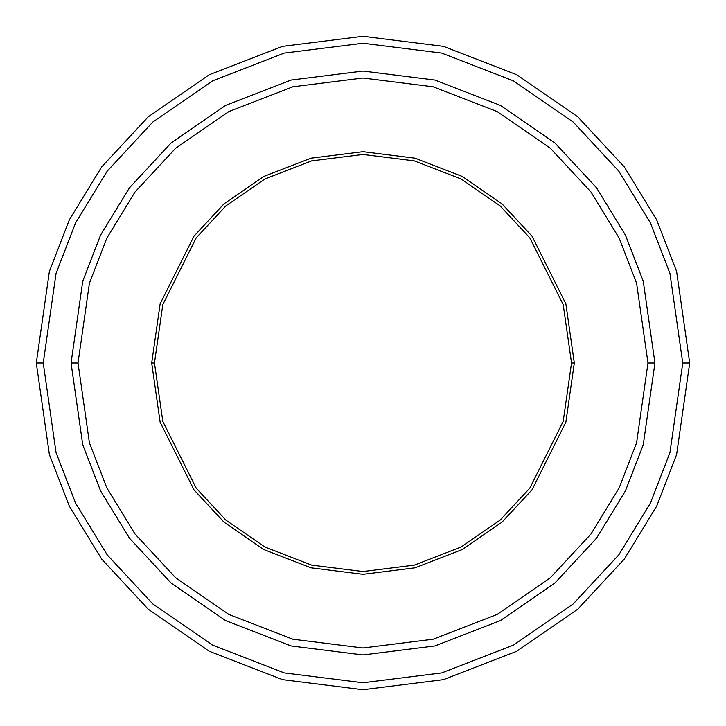 <?xml version="1.0" encoding="UTF-8"?>
<svg xmlns="http://www.w3.org/2000/svg" width="726" height="726" viewBox="0 0 726 726"><rect width="100%" height="100%" fill="white"/><g stroke="black" fill="none" stroke-linecap="round" stroke-linejoin="round"><path stroke-width="1.09" d="M154.466 363L162.805 304.611L196.174 237.883L225.886 205.885L264.863 179.004L311.672 160.882L363 154.466L414.328 160.882L461.137 179.004L500.114 205.885L529.826 237.883L563.194 304.611L571.534 363L574.311 363L565.863 303.831L532.049 236.213L501.947 203.788L462.444 176.545L415.018 158.186L363 151.689L310.982 158.186L263.556 176.545L224.053 203.788L193.951 236.213L160.137 303.831L151.689 363L154.466 363L162.805 421.389L196.174 488.117L225.886 520.115L264.863 546.996L311.672 565.118L363 571.534L414.328 565.118L461.137 546.996L500.114 520.115L529.826 488.117L563.194 421.389L571.534 363L563.194 304.611L529.826 237.883L500.114 205.885L461.137 179.004L414.328 160.882L363 154.466L311.672 160.882L264.863 179.004L225.886 205.885L196.174 237.883L162.805 304.611L154.466 363L151.689 363L160.137 303.831L193.951 236.213L224.053 203.788L263.556 176.545L310.982 158.186L363 151.689L415.018 158.186L462.444 176.545L501.947 203.788L532.049 236.213L565.863 303.831L574.311 363L565.863 422.169L532.049 489.787L501.947 522.212L462.444 549.455L415.018 567.814L363 574.311L310.982 567.814L263.556 549.455L224.053 522.212L193.951 489.787L160.137 422.169L151.689 363L160.137 422.169L193.951 489.787L224.053 522.212L263.556 549.455L310.982 567.814L363 574.311L415.018 567.814L462.444 549.455L501.947 522.212L532.049 489.787L565.863 422.169L574.311 363L571.534 363L563.194 421.389L529.826 488.117L500.114 520.115L461.137 546.996L414.328 565.118L363 571.534L311.672 565.118L264.863 546.996L225.886 520.115L196.174 488.117L162.805 421.389L154.466 363M682.749 363L669.962 452.534L650.414 503.118L618.797 554.846L573.25 603.905L513.473 645.133L441.707 672.911L363 682.749L284.293 672.911L212.527 645.133L152.75 603.905L107.203 554.846L75.586 503.118L56.038 452.534L43.251 363L36.3 363L49.368 454.476L69.333 506.158L101.64 559.02L148.186 609.141L209.26 651.267L282.577 679.645L363 689.7L443.423 679.645L516.74 651.267L577.814 609.141L624.36 559.02L656.667 506.158L676.632 454.476L689.7 363L682.749 363L669.962 273.466L650.414 222.882L618.797 171.154L573.25 122.095L513.473 80.867L441.707 53.089L363 43.251L284.293 53.089L212.527 80.867L152.75 122.095L107.203 171.154L75.586 222.882L56.038 273.466L43.251 363L56.038 452.534L75.586 503.118L107.203 554.846L152.75 603.905L212.527 645.133L284.293 672.911L363 682.749L441.707 672.911L513.473 645.133L573.25 603.905L618.797 554.846L650.414 503.118L669.962 452.534L682.749 363L689.7 363L676.632 454.476L656.667 506.158L624.36 559.02L577.814 609.141L516.74 651.267L443.423 679.645L363 689.7L282.577 679.645L209.26 651.267L148.186 609.141L101.64 559.02L69.333 506.158L49.368 454.476L36.3 363L49.368 271.524L69.333 219.842L101.64 166.98L148.186 116.859L209.26 74.733L282.577 46.355L363 36.3L443.423 46.355L516.74 74.733L577.814 116.859L624.36 166.98L656.667 219.842L676.632 271.524L689.7 363L676.632 271.524L656.667 219.842L624.36 166.98L577.814 116.859L516.74 74.733L443.423 46.355L363 36.3L282.577 46.355L209.26 74.733L148.186 116.859L101.64 166.98L69.333 219.842L49.368 271.524L36.3 363L43.251 363L56.038 273.466L75.586 222.882L107.203 171.154L152.75 122.095L212.527 80.867L284.293 53.089L363 43.251L441.707 53.089L513.473 80.867L573.25 122.095L618.797 171.154L650.414 222.882L669.962 273.466L682.749 363M647.982 363L636.584 442.796L619.169 487.881L590.991 533.991L550.39 577.715L497.11 614.459L433.15 639.216L363 647.982L292.85 639.216L228.89 614.459L175.61 577.715L135.009 533.991L106.831 487.881L89.416 442.796L78.018 363L71.066 363L82.737 444.739L100.587 490.93L129.446 538.166L171.037 582.951L225.614 620.594L291.135 645.958L363 654.934L434.865 645.958L500.386 620.594L554.963 582.951L596.554 538.166L625.413 490.93L643.263 444.739L654.934 363L647.982 363L636.584 283.204L619.169 238.119L590.991 192.009L550.39 148.286L497.11 111.541L433.15 86.784L363 78.018L292.85 86.784L228.89 111.541L175.61 148.286L135.009 192.009L106.831 238.119L89.416 283.204L78.018 363L89.416 442.796L106.831 487.881L135.009 533.991L175.61 577.715L228.89 614.459L292.85 639.216L363 647.982L433.15 639.216L497.11 614.459L550.39 577.715L590.991 533.991L619.169 487.881L636.584 442.796L647.982 363L654.934 363L643.263 444.739L625.413 490.93L596.554 538.166L554.963 582.951L500.386 620.594L434.865 645.958L363 654.934L291.135 645.958L225.614 620.594L171.037 582.951L129.446 538.166L100.587 490.93L82.737 444.739L71.066 363L82.737 281.252L100.578 235.07L129.446 187.834L171.037 143.04L225.614 105.406L291.135 80.041L363 71.057L434.865 80.041L500.386 105.406L554.963 143.04L596.554 187.834L625.422 235.07L643.263 281.252L654.943 363L643.263 444.748L625.422 490.93L596.554 538.166L554.963 582.96L500.386 620.594L434.865 645.958L363 654.943L291.135 645.958L225.614 620.594L171.037 582.96L129.446 538.166L100.578 490.93L82.737 444.748L71.057 363L82.737 444.748L100.578 490.93L129.446 538.166L171.037 582.96L225.614 620.594L291.135 645.958L363 654.943L434.865 645.958L500.386 620.594L554.963 582.96L596.554 538.166L625.422 490.93L643.263 444.748L654.943 363L643.263 281.252L625.422 235.07L596.554 187.834L554.963 143.04L500.386 105.406L434.865 80.041L363 71.057L291.135 80.041L225.614 105.406L171.037 143.04L129.446 187.834L100.578 235.07L82.737 281.252L71.057 363L82.737 281.261L100.587 235.07L129.446 187.834L171.037 143.049L225.614 105.406L291.135 80.041L363 71.066L434.865 80.041L500.386 105.406L554.963 143.049L596.554 187.834L625.413 235.07L643.263 281.261L654.934 363L643.263 281.261L625.413 235.07L596.554 187.834L554.963 143.049L500.386 105.406L434.865 80.041L363 71.066L291.135 80.041L225.614 105.406L171.037 143.049L129.446 187.834L100.587 235.07L82.737 281.261L71.066 363L78.018 363L89.416 283.204L106.831 238.119L135.009 192.009L175.61 148.286L228.89 111.541L292.85 86.784L363 78.018L433.15 86.784L497.11 111.541L550.39 148.286L590.991 192.009L619.169 238.119L636.584 283.204L647.982 363"/></g></svg>
